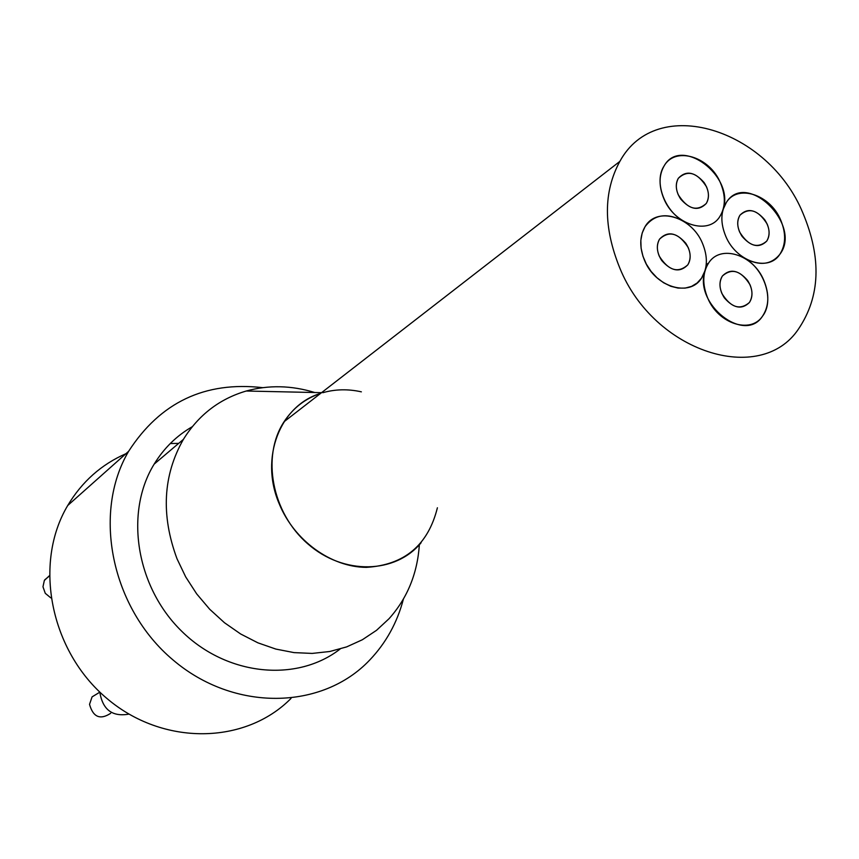 <?xml version="1.0" encoding="UTF-8"?>
<svg xmlns="http://www.w3.org/2000/svg" width="859" height="859" viewBox="0 0 859 859"><rect width="100%" height="100%" fill="white"/><g stroke="black" fill="none" stroke-linecap="round" stroke-linejoin="round"><path stroke-width="1.29" d="M178.672 443.384L170.286 443.523M125.929 453.702C101.362 464.44 81.959 481.706 67.721 505.5C33.222 563.268 50.005 650.725 106.774 698.346C163.167 746.471 245.556 744.549 291.018 698.421M99.805 692.075C102.629 709.781 112.389 717.125 129.086 714.087M421.135 542.695C395.462 573.93 343.6 575.337 307.855 543.897C271.831 512.855 261.233 456.354 284.061 421.737C293.155 407.95 305.342 398.49 320.643 393.379C280.131 405.373 259.418 457.761 279.207 503.793C294.154 540.483 331.016 567.133 366.299 567.37C404.385 565.029 428.083 545.164 437.403 507.776M361.371 391.844C348.088 388.88 335.235 389.159 322.823 392.703M314.759 392.52C291.469 385.369 268.631 384.864 246.243 391.017C219.507 398.866 198.547 414.983 183.375 439.4C162.963 475.371 160.837 515.175 177.029 558.812L185.716 576.947L196.679 593.88L209.693 609.246L224.446 622.711L240.638 633.974L257.883 642.822L275.814 649.071L294.036 652.615L312.161 653.42L329.824 651.487L346.649 646.891L362.315 639.772L376.532 630.313L389.03 618.716C407.295 598.283 417.41 573.619 419.364 544.724M192.233 426.73C176.6 435.749 163.908 448.215 154.158 464.128C124.415 512.404 135.894 586.6 181.636 631.172C227.098 676.097 296.967 682.647 340.143 649.007M262.704 387.656C204.957 381.085 160.268 402.302 128.625 451.308C92.16 513.124 111.273 608.129 172.97 659.905C234.271 712.251 322.415 710.028 369.671 660.088C385.992 642.972 397.234 622.635 403.408 599.099M49.21 575.884L44.357 580.448L42.971 586.783L45.28 593.322L50.821 597.885M98.71 692.848L92.074 696.885L89.529 704.348C93.116 717.179 100.17 720.164 110.671 713.314M780.638 219.893C770.179 194.499 737.559 183.815 726.274 202.574C720.572 212.001 720.411 223.243 725.78 236.3C736.206 261.694 768.375 272.228 779.747 254.447C785.921 244.847 786.221 233.337 780.638 219.893M767.108 223.941C769.879 230.609 769.75 236.332 766.722 241.111C757.477 248.97 748.468 245.985 739.685 232.145C736.979 225.563 737.076 219.904 739.986 215.169C749.241 207.116 758.282 210.036 767.108 223.941M720.443 182.87C709.749 156.606 675.163 145.976 664.05 166.045C658.799 175.354 658.746 186.253 663.889 198.74C674.562 225.015 708.664 235.484 719.896 216.436C725.619 206.944 725.801 195.755 720.443 182.87M706.506 186.779C709.158 193.178 709.083 198.74 706.281 203.454C696.799 211.937 687.447 209.027 678.234 194.725C675.625 188.422 675.668 182.935 678.352 178.264C687.855 169.588 697.24 172.423 706.506 186.779M702.458 243.28C691.678 216.629 656.652 206.171 645.055 226.69C639.504 236.375 639.354 247.66 644.615 260.578C655.353 287.207 689.841 297.504 701.567 278.101C707.655 268.223 707.945 256.616 702.458 243.28M688.199 247.542C690.915 254.157 690.786 259.923 687.812 264.83C678.073 273.527 668.56 270.649 659.283 256.186C656.62 249.679 656.716 243.988 659.562 239.124C669.322 230.212 678.868 233.014 688.199 247.542M763.801 280.292C753.268 254.554 720.314 244.01 708.546 263.122C702.49 272.937 702.222 284.597 707.73 298.105C718.21 323.811 750.669 334.215 762.534 316.166C769.106 306.169 769.535 294.207 763.801 280.292M749.982 284.683C752.817 291.588 752.624 297.536 749.402 302.508C739.91 310.539 730.762 307.565 721.947 293.585C719.166 286.777 719.316 280.914 722.408 275.986C731.922 267.74 741.113 270.639 749.982 284.683M744.817 258.323C764.864 269.726 774.539 300.972 762.534 316.166C744.646 344.234 693.342 303.914 705.078 270.574L701.567 278.101L697.143 282.998L691.559 286.391L685.095 288.119L678.041 288.076L670.772 286.272L663.62 282.761L656.952 277.736L651.101 271.433L646.365 264.164L642.972 256.293L641.104 248.219L640.835 240.337L642.178 233.047L645.055 226.69C654.354 214.363 667.067 212.474 683.195 221.042C663.943 210.036 653.967 181.152 664.05 166.045C680.736 135.636 734.907 175.912 723.106 209.467L726.274 202.574C746.256 169.792 802.854 225.069 779.747 254.447C771.092 264.851 759.442 266.15 744.817 258.323M619.79 267.997C653.946 352.394 760.473 385.916 798.398 329.158C820.248 296.849 821.773 258.194 802.972 213.215C768.386 128.71 656.673 93.577 619.854 161.395C603.297 191.772 603.276 227.302 619.79 267.997M704.122 182.57C694.534 171.703 685.944 170.275 678.352 178.264C675.045 184.481 675.797 191.385 680.629 198.977C690.174 209.757 698.721 211.25 706.281 203.454C709.727 197.205 709.008 190.247 704.122 182.57M764.746 219.764C755.641 209.295 747.384 207.76 739.986 215.169C736.421 221.439 737.119 228.494 742.069 236.365C751.131 246.748 759.345 248.337 766.722 241.111C770.416 234.818 769.75 227.699 764.746 219.764M747.577 280.421C738.407 269.898 730.021 268.416 722.408 275.986C718.629 282.493 719.284 289.784 724.362 297.88C733.479 308.327 741.822 309.874 749.402 302.508C753.322 295.968 752.72 288.613 747.577 280.421M685.783 243.247C676.108 232.317 667.368 230.942 659.562 239.124C656.051 245.577 656.77 252.718 661.72 260.524C671.341 271.369 680.038 272.808 687.812 264.83C691.463 258.344 690.786 251.15 685.783 243.247M321.545 392.67L246.243 391.017M154.158 464.128L183.375 439.4M67.721 505.5L128.625 451.308M49.21 576.185L44.722 579.836M99.805 692.182L92.074 696.885M708.546 263.122L706.227 264.636M284.061 421.737L619.854 161.395"/></g></svg>
